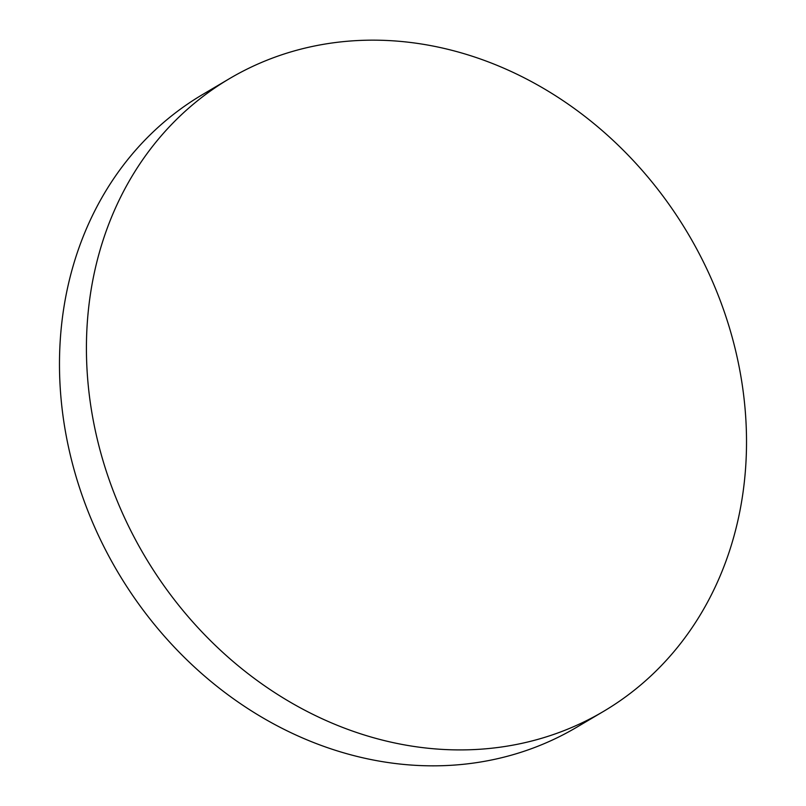 <?xml version="1.0" encoding="UTF-8"?>
<svg xmlns="http://www.w3.org/2000/svg" width="806" height="806" viewBox="0 0 806 806"><rect width="100%" height="100%" fill="white"/><g stroke="black" fill="none" stroke-linecap="round" stroke-linejoin="round"><path stroke-width="1.21" d="M229.478 78.645L202.528 94.574A367.516 315.902 59.4 0 0 74.988 472.89A367.516 315.902 59.4 0 0 393.832 763.322A367.516 315.902 59.4 0 0 576.522 727.355L603.472 711.426A367.516 315.902 59.4 0 0 731.012 333.11A367.516 315.902 59.4 0 0 412.168 42.678A367.516 315.902 59.4 0 0 229.478 78.645A367.516 315.902 59.4 0 0 101.929 456.962A367.516 315.902 59.4 0 0 420.782 747.394A367.516 315.902 59.4 0 0 603.472 711.426"/></g></svg>
